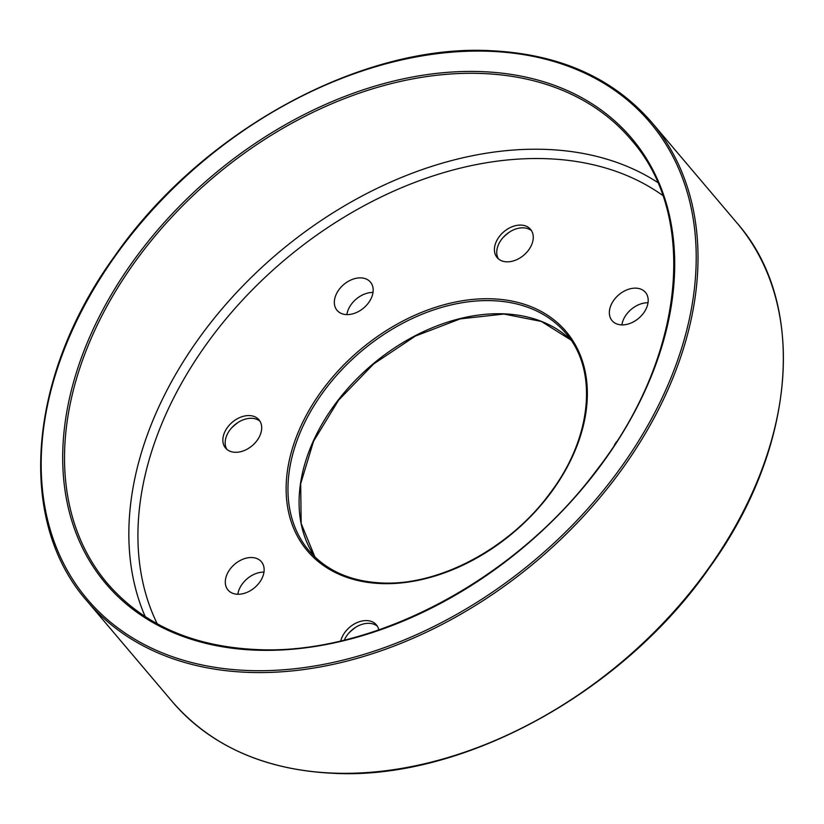 <?xml version="1.0" encoding="UTF-8"?>
<svg xmlns="http://www.w3.org/2000/svg" width="824" height="824" viewBox="0 0 824 824"><rect width="100%" height="100%" fill="white"/><g stroke="black" fill="none" stroke-linecap="round" stroke-linejoin="round"><path stroke-width="1.24" d="M346.873 314.603A21.867 15.378 139.7 0 1 373.004 292.469M346.595 314.593A21.867 15.378 139.7 0 1 337.067 310.37A21.867 15.378 139.7 0 1 338.963 289.677A21.867 15.378 139.7 0 1 360.912 277.873A21.867 15.378 139.7 0 1 370.44 282.096A21.867 15.378 139.7 0 1 368.544 302.789A21.867 15.378 139.7 0 1 346.595 314.593M237.837 594.259A21.867 15.378 139.7 0 1 263.968 572.124M237.559 594.248A21.867 15.378 139.7 0 1 228.032 590.025A21.867 15.378 139.7 0 1 229.927 569.332A21.867 15.378 139.7 0 1 251.876 557.529A21.867 15.378 139.7 0 1 261.404 561.752A21.867 15.378 139.7 0 1 259.508 582.444A21.867 15.378 139.7 0 1 237.559 594.248M502.97 237.652A43.744 30.766 139.7 0 1 509.901 231.781M498.427 258.87A21.867 15.378 139.7 0 1 503.876 236.673A21.867 15.378 139.7 0 1 508.779 232.512A21.867 15.378 139.7 0 1 523.322 227.836A21.867 15.378 139.7 0 1 531.573 230.782M506.678 261.826A21.867 15.378 139.7 0 1 497.15 257.603A21.867 15.378 139.7 0 1 499.056 236.9A21.867 15.378 139.7 0 1 521.005 225.096A21.867 15.378 139.7 0 1 530.532 229.319A21.867 15.378 139.7 0 1 528.627 250.012A21.867 15.378 139.7 0 1 506.678 261.826M231.4 428.13A43.744 30.766 139.7 0 1 238.342 422.259M226.858 449.348A21.867 15.378 139.7 0 1 232.306 427.141A21.867 15.378 139.7 0 1 237.219 422.98A21.867 15.378 139.7 0 1 251.753 418.304A21.867 15.378 139.7 0 1 260.013 421.26M235.118 452.294A21.867 15.378 139.7 0 1 225.591 448.071A21.867 15.378 139.7 0 1 227.486 427.378A21.867 15.378 139.7 0 1 249.435 415.574A21.867 15.378 139.7 0 1 258.963 419.797A21.867 15.378 139.7 0 1 257.067 440.49A21.867 15.378 139.7 0 1 235.118 452.294M348.768 633.141A43.744 30.766 139.7 0 1 355.711 627.27M344.308 640.063A21.867 15.378 139.7 0 1 349.675 632.163A21.867 15.378 139.7 0 1 354.588 628.001A21.867 15.378 139.7 0 1 369.121 623.325A21.867 15.378 139.7 0 1 377.382 626.271M340.755 640.907A21.867 15.378 139.7 0 1 366.804 620.585A21.867 15.378 139.7 0 1 376.331 624.808A21.867 15.378 139.7 0 1 378.783 629.907M621.893 324.893A21.867 15.378 139.7 0 1 648.024 302.748M621.615 324.883A21.867 15.378 139.7 0 1 612.077 320.66A21.867 15.378 139.7 0 1 613.983 299.967A21.867 15.378 139.7 0 1 635.932 288.153A21.867 15.378 139.7 0 1 645.46 292.376A21.867 15.378 139.7 0 1 643.554 313.079A21.867 15.378 139.7 0 1 621.615 324.883M614.457 445.012A21.867 15.378 139.7 0 1 616.712 441.53M662.764 195.463A336.491 236.632 -40.3 0 0 546.879 158.713A336.491 236.632 -40.3 0 0 227.115 317.57A336.491 236.632 -40.3 0 0 157.219 623.799M145.22 616.64A343.217 241.36 139.7 0 1 223.335 307.311A343.217 241.36 139.7 0 1 545.993 149.412A343.217 241.36 139.7 0 1 657.686 182.454M333.535 773.118A370.141 260.291 -40.3 0 0 704.953 573.298A370.141 260.291 -40.3 0 0 737.089 223.108C807.922 303.531 796.272 447.885 709.701 567.355C623.119 692.418 463.181 780.174 333.916 773.334C264.937 770.141 211.057 746.245 172.278 701.646A370.141 260.291 -40.3 0 0 333.535 773.118M247.983 670.499A368.792 259.344 -40.3 0 0 673.177 372.273A368.792 259.344 -40.3 0 0 489.415 51.284A368.792 259.344 -40.3 0 0 64.221 349.51A368.792 259.344 -40.3 0 0 247.983 670.499M86.911 600.892C15.986 520.377 27.769 375.775 114.608 256.213C201.283 131.325 360.994 43.847 490.084 50.666C559.063 53.859 612.943 77.755 651.722 122.354A370.141 260.291 139.7 0 1 619.586 472.543A370.141 260.291 139.7 0 1 248.168 672.363A370.141 260.291 139.7 0 1 86.911 600.892L172.278 701.646M631.184 139.75A343.217 241.36 -40.3 0 0 481.659 73.48A343.217 241.36 -40.3 0 0 137.248 258.767A343.217 241.36 -40.3 0 0 107.45 583.495C143.098 624.551 192.806 646.572 256.583 649.549C371.789 655.502 514.114 580.663 596.113 470.906C684.445 357.771 699.185 216.516 631.184 139.75M481.484 71.616A344.566 242.308 139.7 0 1 653.174 371.531A344.566 242.308 139.7 0 1 255.914 650.167A344.566 242.308 139.7 0 1 84.223 350.252A344.566 242.308 139.7 0 1 481.484 71.616M314.892 556.962A168.24 118.316 139.7 0 1 338.345 399.867A168.24 118.316 139.7 0 1 503.567 313.831A168.24 118.316 139.7 0 1 570.939 340.024M565.727 333.174A168.24 118.316 -40.3 0 0 492.433 300.688A168.24 118.316 -40.3 0 0 323.605 391.513A168.24 118.316 -40.3 0 0 309 550.689C326.386 570.744 350.684 581.497 381.903 582.97C439.079 585.957 509.994 548.166 549.999 493.236C592.034 438.059 598.481 370.151 565.727 333.174M492.258 298.824A169.59 119.264 139.7 0 1 576.759 446.443A169.59 119.264 139.7 0 1 381.234 583.577A169.59 119.264 139.7 0 1 296.722 435.968A169.59 119.264 139.7 0 1 492.258 298.824M570.95 340.034L541.389 321.453L503.958 314.047L460.245 318.878L415.44 336.038L373.622 363.981L338.592 400.176L313.522 441.345L300.678 483.739L301.172 523.477L314.912 556.972M651.722 122.354L737.089 223.108"/></g></svg>
